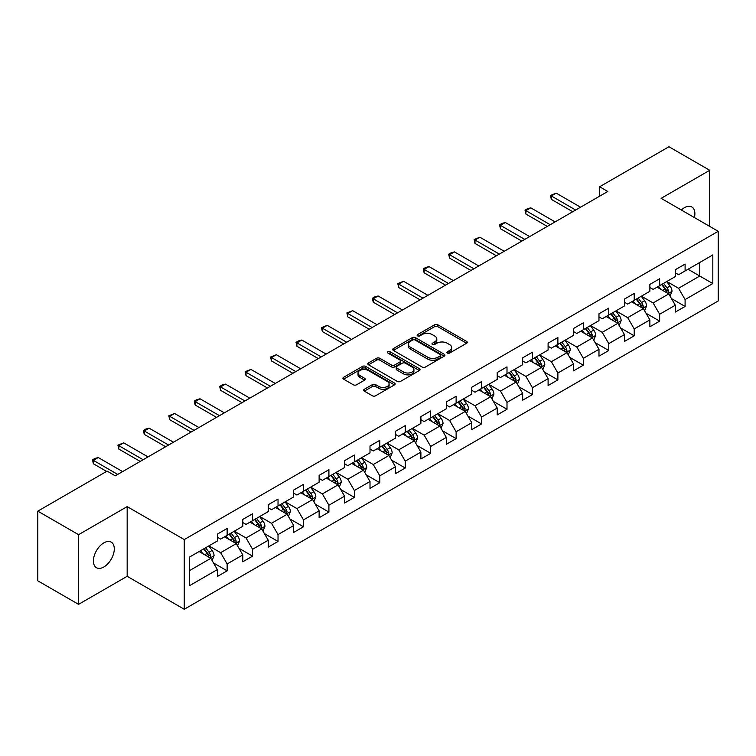 <?xml version="1.0" encoding="UTF-8"?>
<svg xmlns="http://www.w3.org/2000/svg" width="756" height="756" viewBox="0 0 756 756"><rect width="100%" height="100%" fill="white"/><g stroke="black" fill="none" stroke-linecap="round" stroke-linejoin="round"><path stroke-width="1.13" d="M447.354 353.071A1.588 0.917 0 0 0 449.603 353.071L466.603 343.252A2.268 1.304 0 0 0 467.274 342.336A2.268 1.304 0 0 0 466.603 341.41L437.79 324.768A2.268 1.304 0 0 0 434.596 324.768L417.586 334.587A1.588 0.917 0 0 0 417.123 335.239A1.588 0.917 0 0 0 417.586 335.881A1.588 0.917 0 0 0 419.826 335.881L422.028 334.615A7.248 4.186 0 0 1 432.271 334.615L434.672 336.004A7.248 4.186 0 0 1 436.798 338.962A7.248 4.186 0 0 1 434.672 341.91L432.47 343.186A1.588 0.917 0 0 0 432.007 343.829A1.588 0.917 0 0 0 432.47 344.481A1.588 0.917 0 0 0 434.709 344.481L436.911 343.205A7.248 4.186 0 0 1 447.155 343.205L449.555 344.594A7.248 4.186 0 0 1 451.682 347.552A7.248 4.186 0 0 1 449.555 350.51L447.354 351.786A1.588 0.917 0 0 0 446.89 352.428A1.588 0.917 0 0 0 447.354 353.071L447.354 351.786M103.846 566.972A14.761 8.524 120 0 0 113.494 553.968A14.761 8.524 120 0 0 111.227 542.137A14.761 8.524 120 0 0 103.846 542.874A14.761 8.524 120 0 0 94.207 555.877A14.761 8.524 120 0 0 96.466 567.709A14.761 8.524 120 0 0 103.846 566.972M694.405 217.567A14.761 8.524 120 0 0 691.825 206.936A14.761 8.524 120 0 0 684.445 207.673A14.761 8.524 120 0 0 681.326 210.017M364.316 389.283A2.268 1.304 0 0 0 363.655 390.209A2.268 1.304 0 0 0 364.316 391.126L372.396 395.794A2.268 1.304 0 0 0 375.6 395.794L394.49 384.889A2.268 1.304 0 0 0 395.152 383.963A2.268 1.304 0 0 0 394.49 383.046L365.677 366.405A2.268 1.304 0 0 0 362.474 366.405L343.583 377.31A2.268 1.304 0 0 0 342.922 378.236A2.268 1.304 0 0 0 343.583 379.162L353.354 384.795A2.268 1.304 0 0 0 356.548 384.795L364.638 380.136A2.268 1.304 0 0 0 365.299 379.21A2.268 1.304 0 0 0 364.638 378.284L359.79 375.486A6.057 3.497 0 0 1 358.023 373.01A6.057 3.497 0 0 1 361.755 369.788A6.057 3.497 0 0 1 368.361 370.544L387.327 381.496A6.057 3.497 0 0 1 389.104 383.963A6.057 3.497 0 0 1 385.362 387.195A6.057 3.497 0 0 1 378.765 386.439L375.6 384.615A2.268 1.304 0 0 0 372.396 384.615L364.316 389.283L364.316 391.126M127.169 506.615L78.567 534.681L37.8 511.141L37.8 580.816L78.567 604.356L127.169 576.299L184.256 609.251L184.256 539.576L127.169 506.615L127.169 576.299M709.723 226.403L709.723 170.289L661.122 198.346L718.2 231.298L184.256 539.576M709.723 170.289L668.947 146.749L599.631 186.77L599.631 196.182M37.8 511.141L107.116 471.12L115.271 475.826L607.786 191.476L599.631 186.77M422.188 367.057A2.268 1.304 0 0 0 425.382 367.057L444.273 356.152A2.268 1.304 0 0 0 444.944 355.225A2.268 1.304 0 0 0 444.273 354.299L415.46 337.667A2.268 1.304 0 0 0 412.256 337.667L393.375 348.573A2.268 1.304 0 0 0 392.704 349.489A2.268 1.304 0 0 0 393.375 350.415L422.188 367.057M388.48 353.421A1.588 0.917 0 0 1 390.087 353.638L390.087 351.757L419.382 368.673A2.268 1.304 0 0 1 420.043 369.599A2.268 1.304 0 0 1 419.382 370.516L400.491 381.421A2.268 1.304 0 0 1 397.297 381.421L368.474 364.789L368.474 362.937A2.268 1.304 0 0 0 367.813 363.863A2.268 1.304 0 0 0 368.474 364.789M368.474 362.937L376.564 358.278A2.268 1.304 0 0 1 379.767 358.278L391.447 365.025A2.268 1.304 0 0 0 394.651 365.025L400.019 361.926A2.268 1.304 0 0 0 400.68 360.999A2.268 1.304 0 0 0 400.019 360.073L387.847 353.052A1.588 0.917 0 0 1 387.384 352.409A1.588 0.917 0 0 1 388.357 351.559A1.588 0.917 0 0 1 390.087 351.757M184.256 609.251L718.2 300.982L718.2 231.298M213.523 562.974L227.14 570.837L227.14 563.957L242.799 554.923L242.799 561.793L252.589 556.142L252.589 549.272L268.238 540.238L268.238 547.108L278.028 541.457L278.028 534.587L293.687 525.543L293.687 532.422L303.468 526.771L303.468 519.892L319.126 510.858L319.126 517.728L328.907 512.077L328.907 505.206L344.566 496.172L344.566 503.042L354.356 497.391L354.356 490.521L370.005 481.477L370.005 488.357L379.795 482.706L379.795 475.826L395.454 466.792L395.454 473.662L405.235 468.011L405.235 461.141L420.894 452.107L420.894 458.977L430.674 453.326L430.674 446.456L446.333 437.412L446.333 444.292L456.123 438.641L456.123 431.761L471.772 422.727L471.772 429.597L481.563 423.946L481.563 417.076L497.221 408.032L497.221 414.912L507.002 409.261L507.002 402.39L522.661 393.347L522.661 400.217L532.441 394.575L532.441 387.696L548.1 378.661L548.1 385.532L557.881 379.881L557.881 373.01L573.539 363.967L573.539 370.846L583.33 365.195L583.33 358.325L598.979 349.281L598.979 356.152L608.769 350.51L608.769 343.63L624.428 334.596L624.428 341.466L634.208 335.815L634.208 328.945L649.867 319.901L649.867 326.781L659.648 321.13L659.648 314.26L675.306 305.216L675.306 312.086L685.097 306.445L685.097 299.565L712.813 283.557L712.813 254.933L699.772 262.464L699.772 276.025L712.813 283.557M227.14 570.837L217.359 576.488L217.359 569.608L189.633 585.616L189.633 556.992L217.359 540.984L217.359 534.114L227.14 528.463L227.14 535.333L242.799 526.299L242.799 519.429L252.589 513.778L252.589 520.648L268.238 511.614L268.238 504.734L278.028 499.083L278.028 505.962L293.687 496.919L293.687 490.049L303.468 484.398L303.468 491.268L319.126 482.233L319.126 475.354L328.907 469.712L328.907 476.582L344.566 467.548L344.566 460.669L354.356 455.017L354.356 461.897L370.005 452.853L370.005 445.983L379.795 440.332L379.795 447.202L395.454 438.168L395.454 431.289L405.235 425.647L405.235 432.517L420.894 423.473L420.894 416.603L430.674 410.952L430.674 417.832L446.333 408.788L446.333 401.918L456.123 396.267L456.123 403.137L471.772 394.103L471.772 387.223L481.563 381.582L481.563 388.452L497.221 379.408L497.221 372.538L507.002 366.887L507.002 373.766L522.661 364.723L522.661 357.853L532.441 352.201L532.441 359.072L548.1 350.037L548.1 343.158L557.881 337.516L557.881 344.386L573.539 335.343L573.539 328.473L583.33 322.821L583.33 329.701L598.979 320.657L598.979 313.787L608.769 308.136L608.769 315.006L624.428 305.972L624.428 299.092L634.208 293.451L634.208 300.321L649.867 291.277L649.867 284.407L659.648 278.756L659.648 285.636L675.306 276.592L675.306 269.722L685.097 264.071L685.097 270.941L712.813 254.933M224.532 536.845L236.278 543.621L220.62 552.664L208.883 545.879M217.359 537.223L220.62 539.104L227.14 535.333M220.62 552.664L227.14 563.957M236.278 543.621L242.799 554.923M249.981 522.16L261.718 528.935L246.059 537.97L234.322 531.194M242.799 522.528L246.059 524.418L252.589 520.648M246.059 537.97L252.589 549.272M261.718 528.935L268.238 540.238M275.42 507.465L287.157 514.25L271.508 523.284L259.762 516.509M268.238 507.843L271.508 509.724L278.028 505.962M271.508 523.284L278.028 534.587M287.157 514.25L293.687 525.543M300.86 492.78L312.606 499.555L296.947 508.599L285.201 501.814M293.687 493.158L296.947 495.038L303.468 491.268M296.947 508.599L303.468 519.892M312.606 499.555L319.126 510.858M326.299 478.085L338.045 484.87L322.387 493.904L310.64 487.129M319.126 478.463L322.387 480.353L328.907 476.582M322.387 493.904L328.907 505.206M338.045 484.87L344.566 496.172M351.738 463.4L363.485 470.185L347.826 479.219L336.089 472.443M344.566 463.778L347.826 465.658L354.356 461.897M347.826 479.219L354.356 490.521M363.485 470.185L370.005 481.477M377.187 448.714L388.924 455.49L373.275 464.534L361.529 457.749M370.005 449.092L373.275 450.973L379.795 447.202M373.275 464.534L379.795 475.826M388.924 455.49L395.454 466.792M402.627 434.02L414.373 440.805L398.714 449.839L386.968 443.063M395.454 434.398L398.714 436.288L405.235 432.517M398.714 449.839L405.235 461.141M414.373 440.805L420.894 452.107M428.066 419.334L439.812 426.11L424.154 435.154L412.407 428.378M420.894 419.712L424.154 421.593L430.674 417.832M424.154 435.154L430.674 446.456M439.812 426.11L446.333 437.412M453.505 404.649L465.252 411.425L449.593 420.468L437.856 413.683M446.333 405.027L449.593 406.908L456.123 403.137M449.593 420.468L456.123 431.761M465.252 411.425L471.772 422.727M478.954 389.954L490.691 396.739L475.033 405.774L463.296 398.998M471.772 390.332L475.033 392.222L481.563 388.452M475.033 405.774L481.563 417.076M490.691 396.739L497.221 408.032M504.394 375.269L516.131 382.045L500.481 391.088L488.735 384.313M497.221 375.647L500.481 377.527L507.002 373.766M500.481 391.088L507.002 402.39M516.131 382.045L522.661 393.347M529.833 360.584L541.579 367.359L525.921 376.403L514.174 369.618M522.661 360.962L525.921 362.842L532.441 359.072M525.921 376.403L532.441 387.696M541.579 367.359L548.1 378.661M555.273 345.889L567.019 352.674L551.36 361.708L539.623 354.933M548.1 346.267L551.36 348.147L557.881 344.386M551.36 361.708L557.881 373.01M567.019 352.674L573.539 363.967M580.721 331.204L592.458 337.979L576.8 347.023L565.063 340.247M573.539 331.582L576.8 333.462L583.33 329.701M576.8 347.023L583.33 358.325M592.458 337.979L598.979 349.281M606.161 316.518L617.898 323.294L602.248 332.338L590.502 325.553M598.979 316.896L602.248 318.777L608.769 315.006M602.248 332.338L608.769 343.63M617.898 323.294L624.428 334.596M631.6 301.824L643.347 308.609L627.688 317.643L615.942 310.867M624.428 302.202L627.688 304.082L634.208 300.321M627.688 317.643L634.208 328.945M643.347 308.609L649.867 319.901M657.04 287.138L668.786 293.914L653.127 302.958L641.381 296.172M649.867 287.516L653.127 289.397L659.648 285.636M653.127 302.958L659.648 314.26M668.786 293.914L675.306 305.216M688.026 269.249L699.772 276.025L678.567 288.272L666.83 281.487M675.306 272.821L678.567 274.712L685.097 270.941M678.567 288.272L685.097 299.565M78.567 534.681L78.567 604.356M189.633 570.553L210.839 558.315L199.093 551.53M210.839 558.315L217.359 569.608M671.479 298.582L685.097 306.445M646.03 313.267L659.648 321.13M620.591 327.953L634.208 335.815M595.152 342.648L608.769 350.51M569.712 357.333L583.33 365.195M544.263 372.018L557.881 379.881M518.824 386.713L532.441 394.575M493.385 401.398L507.002 409.261M467.945 416.084L481.563 423.946M442.506 430.778L456.123 438.641M417.057 445.464L430.674 453.326M391.617 460.149L405.235 468.011M366.178 474.844L379.795 482.706M340.739 489.529L354.356 497.391M315.29 504.214L328.907 512.077M289.85 518.909L303.468 526.771M264.411 533.594L278.028 541.457M238.972 548.289L252.589 556.142M447.987 353.298L449.555 352.39A7.248 4.186 0 0 0 451.682 349.433L451.682 347.552M436.798 338.962L436.798 340.843A7.248 4.186 0 0 1 434.672 343.8L433.103 344.708M466.603 341.41L466.603 343.252L437.79 326.658A2.268 1.304 0 0 0 434.596 326.658L418.219 336.108M444.245 356.161L415.46 339.548A2.268 1.304 0 0 0 412.256 339.548L393.404 350.434M440.275 355.868A1.588 0.917 0 0 0 440.739 355.225A1.588 0.917 0 0 0 440.275 354.573L414.978 339.973A1.588 0.917 0 0 0 412.738 339.973L410.423 341.315A7.248 4.186 0 0 0 408.297 344.273A7.248 4.186 0 0 0 410.423 347.231L427.707 357.21A7.248 4.186 0 0 0 437.951 357.21L440.275 355.868L440.275 357.758A1.588 0.917 0 0 0 440.739 357.106L440.739 355.225M408.297 344.273L408.297 346.154A7.248 4.186 0 0 0 410.423 349.111L410.423 347.231M440.275 357.758L437.951 359.091A7.248 4.186 0 0 1 427.707 359.091L410.423 349.111M368.512 364.808L376.564 360.158L376.564 358.278M400.68 360.999L400.68 362.88A2.268 1.304 0 0 1 400.019 363.806L394.651 366.906A2.268 1.304 0 0 1 391.447 366.906L379.767 360.158A2.268 1.304 0 0 0 376.564 360.158M390.087 353.638L419.353 370.534M403.572 372.018A6.057 3.497 0 0 0 410.177 372.784A6.057 3.497 0 0 0 413.91 369.552A6.057 3.497 0 0 0 412.143 367.076L405.452 363.22A2.268 1.304 0 0 0 402.258 363.22L396.891 366.31A2.268 1.304 0 0 0 396.229 367.236A2.268 1.304 0 0 0 396.891 368.163L403.572 372.018L403.572 373.908A6.057 3.497 0 0 0 410.177 374.664A6.057 3.497 0 0 0 413.91 371.432L413.91 369.552M396.229 367.236L396.229 369.126A2.268 1.304 0 0 0 396.891 370.043L396.891 368.163M403.572 373.908L396.891 370.043M389.104 383.963L389.104 385.853A6.057 3.497 0 0 1 385.362 389.085A6.057 3.497 0 0 1 378.765 388.319L375.6 386.496A2.268 1.304 0 0 0 372.396 386.496L364.345 391.145M358.023 373.01L358.023 374.9A6.057 3.497 0 0 0 359.79 377.367L359.79 375.486M364.638 378.284L364.638 380.136L359.79 377.367M394.462 384.908L365.677 368.285A2.268 1.304 0 0 0 362.474 368.285L343.611 379.181L343.583 377.31M670.071 296.154L672.008 291.258A6.114 3.525 -120 0 0 670.062 286.061L666.697 281.563M660.829 289.321L658.542 286.269M667.841 293.375L668.71 291.523A6.114 3.525 -120 0 0 666.962 287.847L663.598 283.349M662.067 284.237L665.8 289.217A3.109 1.795 60 0 1 666.367 290.172L668.71 291.523M661.642 284.483L665.006 288.972A6.114 3.525 60 0 1 666.754 292.648M575.666 210.026L551.332 195.974L551.332 199.367L550.434 195.454L556.218 193.149L580.551 207.201M572.727 211.718L551.332 199.367M556.218 193.149L551.332 195.974L550.434 195.454M644.632 310.839L646.569 305.953A6.114 3.525 -120 0 0 644.622 300.746L641.258 296.248M635.39 304.016L633.103 300.964M642.402 308.061L643.271 306.208A6.114 3.525 -120 0 0 641.523 302.532L638.158 298.044M636.628 298.922L640.36 303.912A3.109 1.795 60 0 1 640.927 304.857L643.271 306.208M636.202 299.168L639.567 303.666A6.114 3.525 60 0 1 641.315 307.342M619.192 325.524L621.13 320.639A6.114 3.525 -120 0 0 619.183 315.432L615.809 310.943M609.941 318.701L607.663 315.649M616.953 322.746L617.832 320.903A6.114 3.525 -120 0 0 616.083 317.227L612.719 312.729M611.179 313.617L614.921 318.597A3.109 1.795 60 0 1 615.488 319.542L617.832 320.903M610.753 313.863L614.127 318.352A6.114 3.525 60 0 1 615.875 322.028M550.217 224.712L525.883 210.659L525.883 214.052L524.995 210.149L527.433 208.732L530.778 207.834L555.112 221.886M547.287 226.403L525.883 214.052M530.778 207.834L525.883 210.659L524.995 210.149M524.777 239.397L500.444 225.354L500.444 228.737L499.546 224.834L501.993 223.417L505.339 222.529L529.673 236.571M521.838 241.098L500.444 228.737M505.339 222.529L500.444 225.354L499.546 224.834M593.743 340.219L595.69 335.324A6.114 3.525 -120 0 0 593.734 330.126L590.37 325.628M584.501 333.387L582.215 330.334M591.513 337.441L592.392 335.588A6.114 3.525 -120 0 0 590.634 331.912L587.27 327.414M585.739 328.302L589.472 333.292A3.109 1.795 60 0 1 590.039 334.237L592.392 335.588M585.314 328.548L588.678 333.046A6.114 3.525 60 0 1 590.436 336.722M568.304 354.904L570.251 350.019A6.114 3.525 -120 0 0 568.295 344.812L564.93 340.323M559.062 348.081L556.775 345.029M566.074 352.126L566.943 350.274A6.114 3.525 -120 0 0 565.195 346.598L561.831 342.109M560.3 342.988L564.033 347.977A3.109 1.795 60 0 1 564.6 348.922L566.943 350.274M559.875 343.233L563.239 347.732A6.114 3.525 60 0 1 564.987 351.408M542.865 369.589L544.802 364.704A6.114 3.525 -120 0 0 542.855 359.497L539.491 355.008M533.623 362.767L531.336 359.714M540.635 366.811L541.504 364.968A6.114 3.525 -120 0 0 539.756 361.292L536.391 356.794M534.861 357.683L538.593 362.663A3.109 1.795 60 0 1 539.16 363.608L541.504 364.968M534.435 357.928L537.799 362.417A6.114 3.525 60 0 1 539.548 366.093M499.338 254.092L475.004 240.039L475.004 243.432L474.106 239.52L479.899 237.214L504.233 251.266M496.399 255.783L475.004 243.432M479.899 237.214L475.004 240.039L474.106 239.52M473.899 268.777L449.565 254.725L449.565 258.117L448.667 254.214L451.115 252.797L454.46 251.899L478.784 265.951M470.96 270.468L449.565 258.117M454.46 251.899L449.565 254.725L448.667 254.214M448.45 283.462L424.125 269.42L424.125 272.803L423.228 268.9L425.666 267.492L429.011 266.594L453.345 280.637M445.52 285.163L424.125 272.803M429.011 266.594L424.125 269.42L423.228 268.9M517.425 384.284L519.363 379.389A6.114 3.525 -120 0 0 517.416 374.192L514.042 369.693M508.183 377.452L505.896 374.4M515.186 381.506L516.064 379.654A6.114 3.525 -120 0 0 514.316 375.978L510.952 371.489M509.421 372.368L513.154 377.357A3.109 1.795 60 0 1 513.721 378.302L516.064 379.654M508.986 372.613L512.36 377.112A6.114 3.525 60 0 1 514.108 380.788M423.01 298.157L398.677 284.105L398.677 287.497L397.779 283.585L403.572 281.279L427.905 295.331M420.081 299.849L398.677 287.497M403.572 281.279L398.677 284.105L397.779 283.585M491.986 398.97L493.923 394.084A6.114 3.525 -120 0 0 491.967 388.877L488.603 384.388M482.734 392.147L480.447 389.094M489.746 396.191L490.625 394.339A6.114 3.525 -120 0 0 488.877 390.663L485.503 386.174M483.972 387.053L487.705 392.043A3.109 1.795 60 0 1 488.272 392.988L490.625 394.339M483.547 387.299L486.911 391.797A6.114 3.525 60 0 1 488.669 395.473M397.571 312.842L373.237 298.79L373.237 302.183L372.339 298.28L374.787 296.862L378.132 295.974L402.466 310.017M394.632 314.534L373.237 302.183M378.132 295.974L373.237 298.79L372.339 298.28M466.537 413.655L468.484 408.769A6.114 3.525 -120 0 0 466.528 403.562L463.163 399.073M457.295 406.832L455.008 403.78M464.307 410.877L465.176 409.034A6.114 3.525 -120 0 0 463.428 405.358L460.064 400.86M458.533 401.748L462.266 406.728A3.109 1.795 60 0 1 462.833 407.673L465.176 409.034M458.108 401.994L461.472 406.482A6.114 3.525 60 0 1 463.22 410.158M372.132 327.528L347.798 313.485L347.798 316.868L346.9 312.965L352.693 310.659L377.017 324.702M369.193 329.229L347.798 316.868M352.693 310.659L347.798 313.485L346.9 312.965M441.098 428.35L443.035 423.454A6.114 3.525 -120 0 0 441.088 418.257L437.724 413.759M431.856 421.517L429.569 418.465M438.867 425.571L439.737 423.719A6.114 3.525 -120 0 0 437.989 420.043L434.624 415.554M433.094 416.433L436.826 421.423A3.109 1.795 60 0 1 437.393 422.368L439.737 423.719M432.668 416.679L436.032 421.177A6.114 3.525 60 0 1 437.781 424.853M346.683 342.222L322.358 328.17L322.358 331.563L321.461 327.65L327.244 325.345L351.578 339.397M343.753 343.914L322.358 331.563M327.244 325.345L322.358 328.17L321.461 327.65M415.658 443.035L417.595 438.149A6.114 3.525 -120 0 0 415.649 432.942L412.285 428.454M406.416 436.212L404.129 433.16M413.419 440.257L414.297 438.404A6.114 3.525 -120 0 0 412.549 434.728L409.185 430.24M407.654 431.118L411.387 436.108A3.109 1.795 60 0 1 411.954 437.053L414.297 438.404M407.229 431.364L410.593 435.862A6.114 3.525 60 0 1 412.341 439.538M321.243 356.908L296.91 342.855L296.91 346.248L296.012 342.345L298.459 340.928L301.805 340.039L326.138 354.082M318.314 358.599L296.91 346.248M301.805 340.039L296.91 342.855L296.012 342.345M390.219 457.72L392.156 452.835A6.114 3.525 -120 0 0 390.209 447.628L386.836 443.139M380.967 450.897L378.68 447.845M387.979 454.942L388.858 453.099A6.114 3.525 -120 0 0 387.11 449.423L383.736 444.925M382.205 445.813L385.947 450.793A3.109 1.795 60 0 1 386.505 451.738L388.858 453.099M381.78 446.059L385.154 450.548A6.114 3.525 60 0 1 386.902 454.224M295.804 371.593L271.47 357.55L271.47 360.943L270.572 357.03L276.365 354.725L300.699 368.777M292.865 373.294L271.47 360.943M276.365 354.725L271.47 357.55L270.572 357.03M364.77 472.415L366.717 467.529A6.114 3.525 -120 0 0 364.761 462.322L361.396 457.824M355.528 465.583L353.241 462.53M362.54 469.637L363.419 467.784A6.114 3.525 -120 0 0 361.661 464.108L358.297 459.62M356.766 460.498L360.499 465.488A3.109 1.795 60 0 1 361.066 466.433L363.419 467.784M356.341 460.744L359.705 465.242A6.114 3.525 60 0 1 361.453 468.918M270.365 386.288L246.031 372.235L246.031 375.628L245.133 371.716L250.926 369.41L275.25 383.462M267.426 387.979L246.031 375.628M250.926 369.41L246.031 372.235L245.133 371.716M339.331 487.1L341.268 482.215A6.114 3.525 -120 0 0 339.321 477.008L335.957 472.519M330.089 480.277L327.802 477.225M337.1 484.322L337.97 482.47A6.114 3.525 -120 0 0 336.222 478.794L332.857 474.305M331.326 475.184L335.059 480.173A3.109 1.795 60 0 1 335.626 481.118L337.97 482.47M330.901 475.439L334.265 479.928A6.114 3.525 60 0 1 336.014 483.604M244.925 400.973L220.591 386.93L220.591 390.313L219.694 386.41L222.141 384.993L225.477 384.105L249.811 398.147M241.986 402.664L220.591 390.313M225.477 384.105L220.591 386.93L219.694 386.41M313.891 501.786L315.828 496.9A6.114 3.525 -120 0 0 313.882 491.693L310.518 487.204M304.649 494.963L302.362 491.91M311.652 499.007L312.53 497.164A6.114 3.525 -120 0 0 310.782 493.488L307.418 488.99M305.887 489.879L309.62 494.859A3.109 1.795 60 0 1 310.187 495.804L312.53 497.164M305.462 490.124L308.826 494.613A6.114 3.525 60 0 1 310.574 498.289M219.476 415.658L195.142 401.616L195.142 405.008L194.254 401.096L196.692 399.688L200.038 398.79L224.371 412.842M216.547 417.359L195.142 405.008M200.038 398.79L195.142 401.616L194.254 401.096M288.452 516.48L290.389 511.595A6.114 3.525 -120 0 0 288.442 506.388L285.069 501.889M279.2 509.657L276.913 506.605M286.212 513.702L287.091 511.85A6.114 3.525 -120 0 0 285.343 508.174L281.969 503.685M280.438 504.564L284.18 509.553A3.109 1.795 60 0 1 284.738 510.498L287.091 511.85M280.013 504.81L283.387 509.308A6.114 3.525 60 0 1 285.135 512.984M194.037 430.353L169.703 416.301L169.703 419.693L168.805 415.781L174.598 413.475L198.932 427.527M191.098 432.045L169.703 419.693M174.598 413.475L169.703 416.301L168.805 415.781M263.003 531.166L264.95 526.28A6.114 3.525 -120 0 0 262.993 521.073L259.629 516.584M253.761 524.343L251.474 521.29M260.773 528.387L261.652 526.535A6.114 3.525 -120 0 0 259.894 522.859L256.53 518.37M254.999 519.259L258.732 524.239A3.109 1.795 60 0 1 259.299 525.184L261.652 526.535M254.574 519.504L257.938 523.993A6.114 3.525 60 0 1 259.686 527.669M168.597 445.038L144.264 430.996L144.264 434.379L143.366 430.476L145.814 429.058L149.159 428.17L173.493 442.213M165.659 446.739L144.264 434.379M149.159 428.17L144.264 430.996L143.366 430.476M237.564 545.851L239.51 540.965A6.114 3.525 -120 0 0 237.554 535.768L234.19 531.27M228.321 539.028L226.035 535.976M235.333 543.073L236.203 541.23A6.114 3.525 -120 0 0 234.454 537.554L231.09 533.056M229.559 533.944L233.292 538.924A3.109 1.795 60 0 1 233.859 539.869L236.203 541.23M229.134 534.19L232.498 538.678A6.114 3.525 60 0 1 234.247 542.354M143.158 459.733L118.824 445.681L118.824 449.073L117.927 445.161L123.71 442.855L148.044 456.907M140.219 461.425L118.824 449.073M123.71 442.855L118.824 445.681L117.927 445.161M212.124 560.546L214.061 555.66A6.114 3.525 -120 0 0 212.115 550.453L208.75 545.955M202.882 553.723L200.595 550.67M209.894 557.767L210.763 555.915A6.114 3.525 -120 0 0 209.015 552.239L205.651 547.75M204.12 548.629L207.853 553.619A3.109 1.795 60 0 1 208.42 554.564L210.763 555.915M203.695 548.875L207.059 553.373A6.114 3.525 60 0 1 208.807 557.049M117.709 474.418L93.375 460.366L93.375 463.759L92.487 459.846L94.925 458.438L98.271 457.541L122.604 471.593M106.624 471.404L93.375 463.759M98.271 457.541L93.375 460.366L92.487 459.846M449.555 352.39L449.555 350.51M432.47 344.481L432.47 343.186M434.672 343.8L434.672 341.91M417.586 335.881L417.586 334.587M434.596 326.658L434.596 324.768M437.79 326.658L437.79 324.768M393.375 350.415L393.375 348.573M412.256 339.548L412.256 337.667M415.46 339.548L415.46 337.667M444.273 356.152L444.273 354.299M427.707 359.091L427.707 357.21M437.951 359.091L437.951 357.21M379.767 360.158L379.767 358.278M391.447 366.906L391.447 365.025M394.651 366.906L394.651 365.025M400.019 363.806L400.019 361.926M419.382 370.516L419.382 368.673M372.396 386.496L372.396 384.615M375.6 386.496L375.6 384.615M378.765 388.319L378.765 386.439M362.474 368.285L362.474 366.405M365.677 368.285L365.677 366.405M394.49 384.889L394.49 383.046M668.181 293.574L671.971 291.381M666.962 287.847L670.062 286.061M662.615 290.361L665.006 288.972M642.742 308.259L646.531 306.067M641.523 302.532L644.622 300.746M637.176 305.046L639.567 303.666M617.302 322.944L621.092 320.761M616.083 317.227L619.183 315.432M611.736 319.731L614.127 318.352M591.853 337.639L595.652 335.447M590.634 331.912L593.734 330.126M586.287 334.426L588.678 333.046M566.414 352.324L570.204 350.132M565.195 346.598L568.295 344.812M560.848 349.111L563.239 347.732M540.975 367.01L544.764 364.827M539.756 361.292L542.855 359.497M535.409 363.797L537.799 362.417M515.535 381.704L519.325 379.512M514.316 375.978L517.416 374.192M509.969 378.491L512.36 377.112M490.086 396.39L493.885 394.197M488.877 390.663L491.967 388.877M484.53 393.177L486.911 391.797M464.647 411.075L468.436 408.892M463.428 405.358L466.528 403.562M459.081 407.862L461.472 406.482M439.208 425.77L442.997 423.577M437.989 420.043L441.088 418.257M433.642 422.557L436.032 421.177M413.768 440.455L417.558 438.263M412.549 434.728L415.649 432.942M408.202 437.242L410.593 435.862M388.319 455.14L392.118 452.957M387.11 449.423L390.209 447.628M382.763 451.927L385.154 450.548M362.88 469.835L366.669 467.643M361.661 464.108L364.761 462.322M357.314 466.622L359.705 465.242M337.441 484.52L341.23 482.328M336.222 478.794L339.321 477.008M331.875 481.307L334.265 479.928M312.001 499.206L315.791 497.023M310.782 493.488L313.882 491.693M306.435 495.993L308.826 494.613M286.552 513.9L290.351 511.708M285.343 508.174L288.442 506.388M280.996 510.687L283.387 509.308M261.113 528.586L264.912 526.393M259.894 522.859L262.993 521.073M255.547 525.373L257.938 523.993M235.674 543.271L239.463 541.088M234.454 537.554L237.554 535.768M230.107 540.058L232.498 538.678M210.234 557.966L214.024 555.773M209.015 552.239L212.115 550.453M204.668 554.753L207.059 553.373"/></g></svg>
